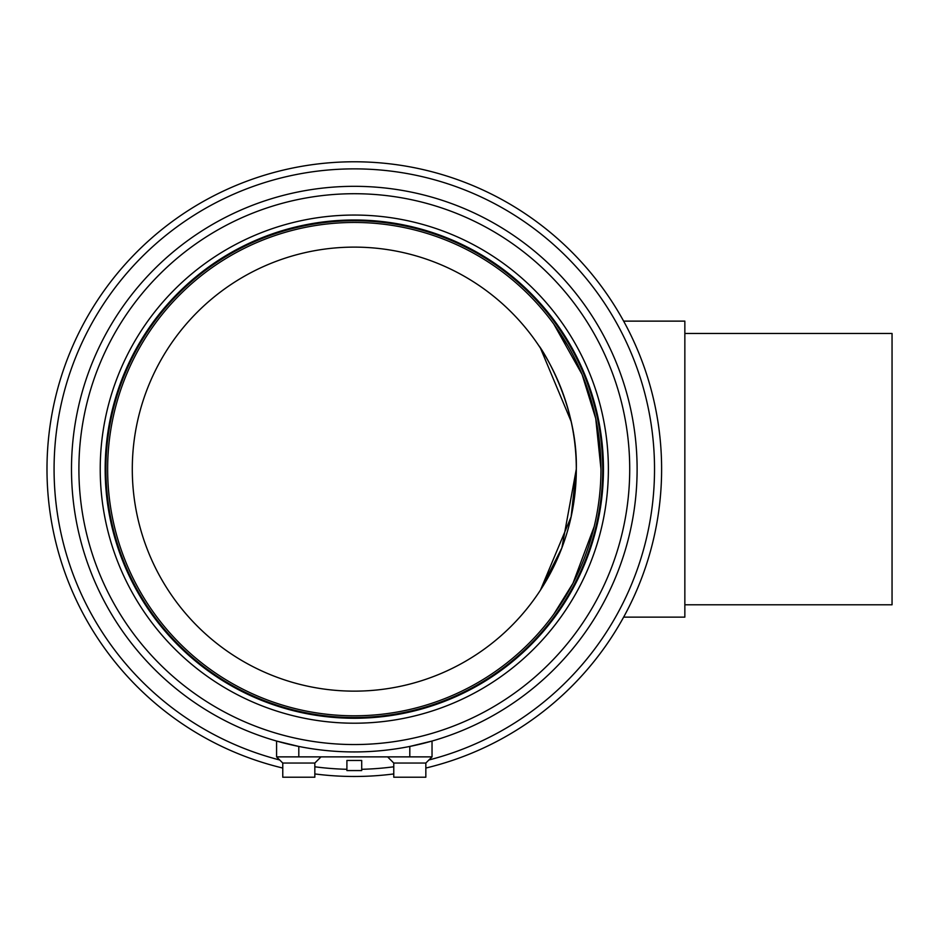 <?xml version="1.0" encoding="UTF-8"?>
<svg xmlns="http://www.w3.org/2000/svg" width="939" height="939" viewBox="0 0 939 939"><rect width="100%" height="100%" fill="white"/><g stroke="black" fill="none" stroke-linecap="round" stroke-linejoin="round"><path stroke-width="1.41" d="M600.972 469.124A246.675 246.675 0 0 0 354.308 222.461A246.675 246.675 0 0 0 107.633 469.124A246.675 246.675 0 0 0 354.308 715.8A246.675 246.675 0 0 0 600.972 469.124L595.737 418.548L582.098 374.497L553.775 324.014L567.931 345.798M684.848 333.462L892.05 333.462L892.05 604.798L684.848 604.798M551.639 321.126L553.001 322.957M623.672 321.126L684.848 321.126L684.848 617.134L623.672 617.134M576.311 469.124L571.123 516.814L540.477 590.079L561.862 547.907L576.311 469.124A222.003 222.003 0 0 1 354.308 691.139A222.003 222.003 0 0 1 132.293 469.124A222.003 222.003 0 0 1 354.308 247.121A222.003 222.003 0 0 1 576.311 469.124C577.861 401.704 539.115 345.036 538.892 345.798L539.902 347.313M540.477 348.181L571.123 421.435M409.803 756.869L409.803 746.446L432.034 741.047L432.034 756.869L276.582 756.869L282.768 763.043L282.768 777.222L314.835 777.222L314.835 763.043L321.009 756.869M387.607 756.869L393.77 763.043L393.77 777.222L425.837 777.222L425.837 763.043L432.01 756.869M603.448 469.124A249.14 249.14 0 0 0 354.308 219.996A249.14 249.14 0 0 0 105.168 469.124A249.14 249.14 0 0 0 354.308 718.265A249.14 249.14 0 0 0 603.448 469.124M608.378 469.124A254.07 254.07 0 0 0 354.308 215.054A254.07 254.07 0 0 0 100.227 469.124A254.07 254.07 0 0 0 354.308 723.206A254.07 254.07 0 0 0 608.378 469.124M71.493 469.124A282.815 282.815 0 0 0 354.308 751.939A282.815 282.815 0 0 0 637.111 469.124A282.815 282.815 0 0 0 354.308 186.321A282.815 282.815 0 0 0 71.493 469.124M78.899 469.124A275.409 275.409 0 0 0 354.308 744.545A275.409 275.409 0 0 0 629.717 469.124A275.409 275.409 0 0 0 354.308 193.716A275.409 275.409 0 0 0 78.899 469.124M276.582 756.869L276.582 741.047L298.802 746.446L298.802 756.869M425.837 768.043A307.358 307.358 0 0 0 354.308 161.778A307.358 307.358 0 0 0 282.768 768.043M314.835 773.936A307.358 307.358 0 0 0 393.77 773.936M428.9 759.98A300.269 300.269 0 0 0 354.308 168.867A300.269 300.269 0 0 0 279.705 759.98M314.835 766.787A300.269 300.269 0 0 0 346.902 769.299M361.703 769.299A300.269 300.269 0 0 0 393.77 766.787M602.709 469.124A248.401 248.401 0 0 0 354.308 220.735A248.401 248.401 0 0 0 105.907 469.124A248.401 248.401 0 0 0 354.308 717.525A248.401 248.401 0 0 0 602.709 469.124M346.902 760.473L361.703 760.473L361.703 770.567L346.902 770.567L346.902 760.473M567.931 592.462L553.775 614.247L572.99 583.26L594.223 526.474M551.639 617.134L553.001 615.303M425.837 763.043L393.77 763.043M314.835 763.043L282.768 763.043"/></g></svg>
